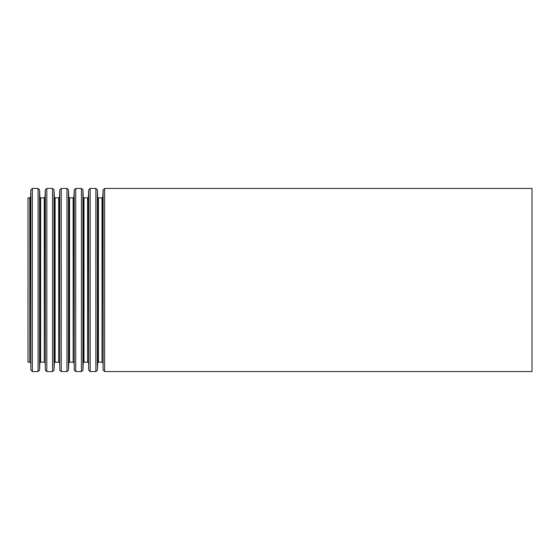 <?xml version="1.0" encoding="UTF-8"?>
<svg xmlns="http://www.w3.org/2000/svg" width="560" height="560" viewBox="0 0 560 560"><rect width="100%" height="100%" fill="white"/><g stroke="black" fill="none" stroke-linecap="round" stroke-linejoin="round"><path stroke-width="0.84" d="M28 197.848L28 362.152L29.799 362.152L29.799 197.848L28 197.848M532 188.44L532 371.56L104.615 371.56L104.615 188.44L532 188.44M29.799 197.848L30.555 197.127L30.87 189.889L32.375 188.44L38.073 188.44L39.578 189.889L39.893 197.127L40.649 197.848L44.247 197.848L45.003 197.127L45.318 189.889L46.823 188.44L52.521 188.44L54.026 189.889L54.341 197.127L55.097 197.848L58.695 197.848L59.451 197.127L59.766 189.889L61.271 188.44L66.969 188.44L68.474 189.889L68.789 197.127L69.545 197.848L73.143 197.848L73.899 197.127L74.214 189.889L75.719 188.44L81.417 188.44L82.922 189.889L83.237 197.127L83.993 197.848L87.591 197.848L88.347 197.127L88.662 189.889L90.167 188.44L95.865 188.44L97.37 189.889L97.685 197.127L98.441 197.848L102.039 197.848L102.795 197.127L103.11 189.889L104.615 188.44M103.11 189.889L103.11 370.111L104.615 371.56M102.795 197.127L103.11 370.111M102.039 197.848L102.039 362.152L98.441 362.152L97.685 362.873L97.37 370.111L97.37 189.889M98.441 197.848L98.441 362.152M97.685 197.127L97.685 362.873M95.865 188.44L95.865 371.56L97.37 370.111M90.167 188.44L90.167 371.56L95.865 371.56M88.662 189.889L88.662 370.111L90.167 371.56M88.347 197.127L88.662 370.111M87.591 197.848L87.591 362.152L83.993 362.152L83.237 362.873L82.922 370.111L82.922 189.889M83.993 197.848L83.993 362.152M83.237 197.127L83.237 362.873M81.417 188.44L81.417 371.56L82.922 370.111M75.719 188.44L75.719 371.56L81.417 371.56M74.214 189.889L74.214 370.111L75.719 371.56M73.899 197.127L74.214 370.111M73.143 197.848L73.143 362.152L69.545 362.152L68.789 362.873L68.474 370.111L68.474 189.889M69.545 197.848L69.545 362.152M68.789 197.127L68.789 362.873M66.969 188.44L66.969 371.56L68.474 370.111M61.271 188.44L61.271 371.56L66.969 371.56M59.766 189.889L59.766 370.111L61.271 371.56M59.451 197.127L59.766 370.111M58.695 197.848L58.695 362.152L55.097 362.152L54.341 362.873L54.026 370.111L54.026 189.889M55.097 197.848L55.097 362.152M54.341 197.127L54.341 362.873M52.521 188.44L52.521 371.56L54.026 370.111M46.823 188.44L46.823 371.56L52.521 371.56M45.318 189.889L45.318 370.111L46.823 371.56M45.003 197.127L45.318 370.111M44.247 197.848L44.247 362.152L40.649 362.152L39.893 362.873L39.578 370.111L39.578 189.889M40.649 197.848L40.649 362.152M39.893 197.127L39.893 362.873M38.073 188.44L38.073 371.56L39.578 370.111M32.375 188.44L32.375 371.56L38.073 371.56M30.87 189.889L30.87 370.111L32.375 371.56M30.555 197.127L30.87 370.111M102.795 362.873L102.039 362.152M88.347 362.873L87.591 362.152M73.899 362.873L73.143 362.152M59.451 362.873L58.695 362.152M45.003 362.873L44.247 362.152M30.555 362.873L29.799 362.152"/></g></svg>
